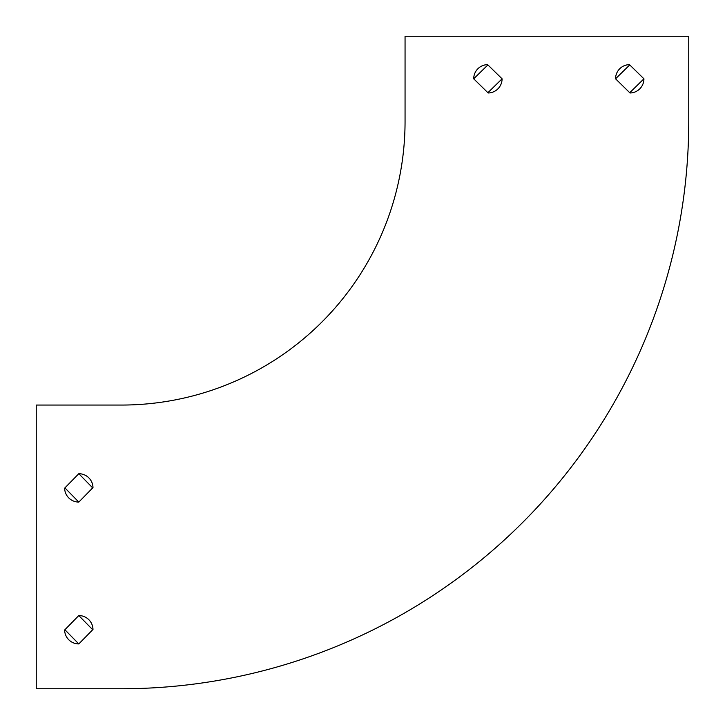 <?xml version="1.0" encoding="UTF-8"?>
<svg xmlns="http://www.w3.org/2000/svg" width="725" height="725" viewBox="0 0 725 725"><rect width="100%" height="100%" fill="white"/><g stroke="black" fill="none" stroke-linecap="round" stroke-linejoin="round"><path stroke-width="1.09" d="M36.25 688.75L121.356 688.75A567.394 567.394 0 0 0 688.75 121.356L688.75 36.25L405.058 36.25L405.058 121.356A283.692 283.692 0 0 1 121.356 405.058L36.25 405.058L36.25 688.75M502.081 78.807L487.608 64.625A14.183 14.183 0 0 0 473.706 78.807L488.179 92.99A14.183 14.183 0 0 0 502.081 78.807L487.898 92.709M643.927 78.807L629.454 64.625A14.183 14.183 0 0 0 615.552 78.807L630.025 92.99A14.183 14.183 0 0 0 643.927 78.807L629.744 92.709M78.807 502.081L92.99 487.608A14.183 14.183 0 0 0 78.807 473.706L64.625 488.179A14.183 14.183 0 0 0 78.807 502.081L64.897 487.898M78.807 643.927L92.99 629.454A14.183 14.183 0 0 0 78.807 615.552L64.625 630.025A14.183 14.183 0 0 0 78.807 643.927L64.897 629.744M487.898 64.897L473.706 78.807M629.744 64.897L615.552 78.807M92.709 487.898L78.807 473.706M92.709 629.744L78.807 615.552M405.058 121.356A283.692 283.692 0 0 1 121.356 405.058"/></g></svg>
